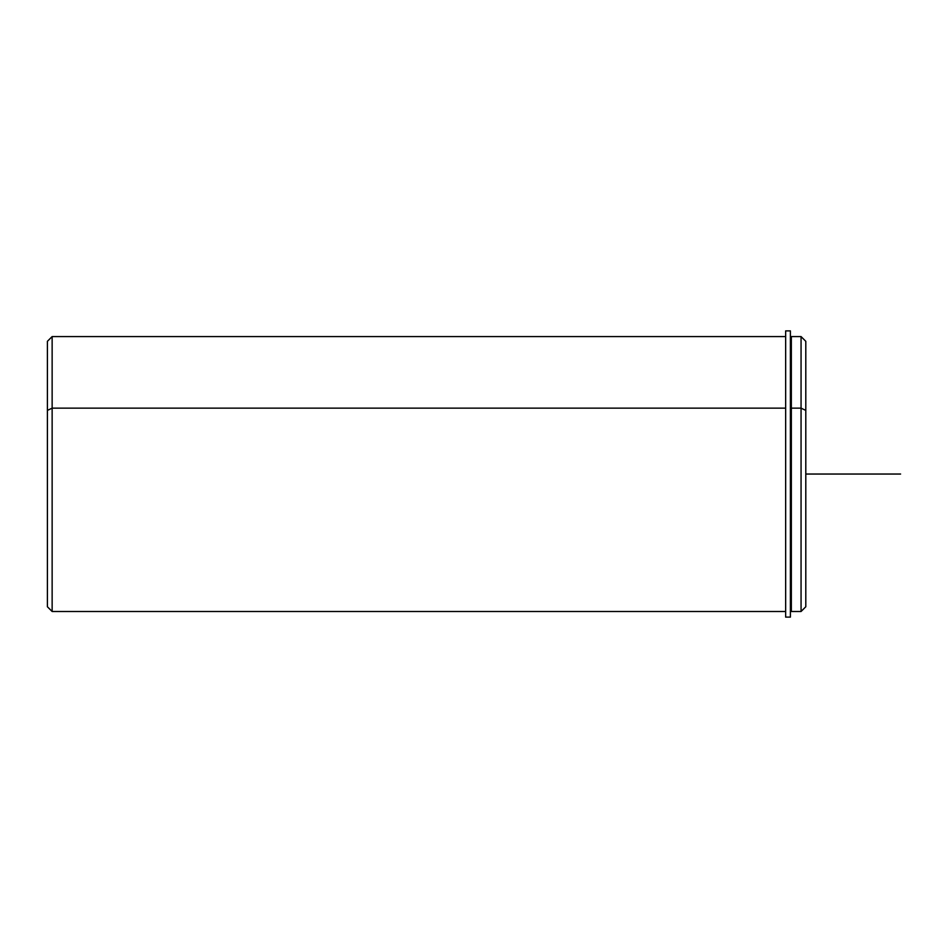 <?xml version="1.0" encoding="UTF-8"?>
<svg xmlns="http://www.w3.org/2000/svg" width="948" height="948" viewBox="0 0 948 948"><rect width="100%" height="100%" fill="white"/><g stroke="black" fill="none" stroke-linecap="round" stroke-linejoin="round"><path stroke-width="1.42" d="M790.395 409.726L791.343 409.726L790.395 409.726M805.8 592.536L805.8 410.413L801.06 408.138L801.06 336.576L801.06 408.138L791.343 408.138L801.06 408.138L801.06 611.496L791.343 611.496L791.343 408.138L791.343 608.178L790.395 608.178M791.343 408.138L791.343 336.576L801.06 336.576L805.8 341.316L805.8 606.756L801.06 611.496L801.06 408.138L805.8 410.413M785.655 611.496L52.14 611.496L47.4 606.756L47.4 410.413L52.14 408.138L52.14 611.496L52.14 408.138L785.655 408.138L52.14 408.138L52.14 336.576L52.14 408.138L47.4 410.413L47.4 592.536M47.4 410.413L47.4 341.316L52.14 336.576L785.655 336.576M790.395 330.888L790.395 617.112L785.655 617.112L785.655 330.888L790.395 330.888M785.655 617.112L790.395 617.112M805.8 474.036L900.6 474.036"/></g></svg>

